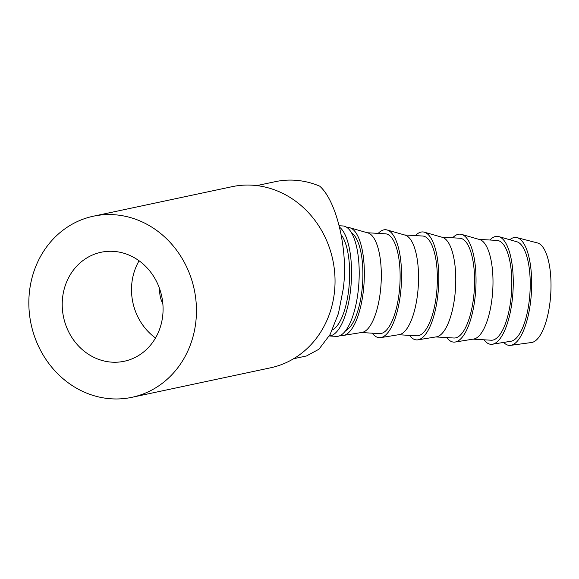 <?xml version="1.0" encoding="UTF-8"?>
<svg xmlns="http://www.w3.org/2000/svg" width="579" height="579" viewBox="0 0 579 579"><rect width="100%" height="100%" fill="white"/><g stroke="black" fill="none" stroke-linecap="round" stroke-linejoin="round"><path stroke-width="0.87" d="M119.071 252.075A55.714 50.185 78 0 1 163.01 306.233A55.714 50.185 78 0 1 124.246 361.26A55.714 50.185 78 0 1 106.225 361.448A55.714 50.185 78 0 1 62.279 307.29A55.714 50.185 78 0 1 101.043 252.27A55.714 50.185 78 0 1 119.071 252.075M162.837 303.657A24.579 22.14 78 0 1 159.746 289.16M341.27 234.871A49.982 17.457 93.4 0 1 348.696 289.884A49.982 17.457 93.4 0 1 332.426 329.885M293.647 358.705L306.465 355.976L318.92 349.246L330.124 334.459L338.454 313.434L343.123 289.551C348.674 252.538 337.065 201.289 319.695 186.148A88.493 79.699 -102 0 0 303.917 181.365A88.493 79.699 -102 0 0 275.286 181.668L256.801 185.598M131.925 397.317L270.509 367.817A92.589 83.39 -102 0 0 334.93 276.378A92.589 83.39 -102 0 0 261.903 186.387A92.589 83.39 -102 0 0 231.955 186.706L93.371 216.206A92.589 83.39 -102 0 0 28.95 307.637A92.589 83.39 -102 0 0 101.969 397.635A92.589 83.39 -102 0 0 131.925 397.317A92.589 83.39 -102 0 0 196.346 305.886A92.589 83.39 -102 0 0 123.32 215.887A92.589 83.39 -102 0 0 93.371 216.206M339.251 225.745L342.92 225.962A55.309 19.317 93.4 0 1 358.14 291.317A55.309 19.317 93.4 0 1 336.377 336.385L329.285 335.965M339.634 227.272A55.309 19.317 93.4 0 1 350.476 290.861A55.309 19.317 93.4 0 1 329.299 335.936M503.687 342.413A54.079 18.89 -86.6 0 0 510.656 345.352L531.587 342.5A49.982 17.457 -86.6 0 0 550.05 301.818A49.982 17.457 -86.6 0 0 537.486 242.948L517.04 237.643A54.079 18.89 -86.6 0 0 509.773 239.735M510.656 345.352A54.079 18.89 -86.6 0 0 530.639 301.333A54.079 18.89 -86.6 0 0 517.04 237.643M483.979 339.793A54.079 18.89 -86.6 0 0 492.411 344.237L510.96 341.241A49.982 17.457 -86.6 0 0 529.264 300.588A49.982 17.457 -86.6 0 0 516.852 241.754L498.787 236.594A54.079 18.89 -86.6 0 0 489.892 240.01M492.411 344.237A54.079 18.89 -86.6 0 0 512.22 300.248A54.079 18.89 -86.6 0 0 498.787 236.594M473.043 339.149L491.18 340.22A49.982 17.457 -86.6 0 0 510.852 299.495A49.982 17.457 -86.6 0 0 497.093 240.437L478.956 239.359M446.749 337.586A54.079 18.89 -86.6 0 0 455.181 342.03L473.731 339.033A49.982 17.457 -86.6 0 0 492.034 298.38A49.982 17.457 -86.6 0 0 479.629 239.554L461.564 234.386A54.079 18.89 -86.6 0 0 452.669 237.803M455.181 342.03A54.079 18.89 -86.6 0 0 474.99 298.04A54.079 18.89 -86.6 0 0 461.564 234.386M435.821 336.942L453.95 338.013A49.982 17.457 -86.6 0 0 473.622 297.288A49.982 17.457 -86.6 0 0 459.864 238.23L441.734 237.151M409.527 335.386A54.079 18.89 -86.6 0 0 417.951 339.822L436.501 336.833A49.982 17.457 -86.6 0 0 454.812 296.173A49.982 17.457 -86.6 0 0 442.399 237.347L424.335 232.186A54.079 18.89 -86.6 0 0 415.44 235.595M417.951 339.822A54.079 18.89 -86.6 0 0 437.76 295.833A54.079 18.89 -86.6 0 0 424.335 232.186M398.591 334.734L416.721 335.813A49.982 17.457 -86.6 0 0 436.392 295.08A49.982 17.457 -86.6 0 0 422.634 236.022L404.504 234.951M372.297 333.178A54.079 18.89 -86.6 0 0 380.721 337.615L399.271 334.626A49.982 17.457 -86.6 0 0 417.582 293.966A49.982 17.457 -86.6 0 0 405.17 235.139L387.105 229.979A54.079 18.89 -86.6 0 0 378.21 233.388M380.721 337.615A54.079 18.89 -86.6 0 0 400.53 293.625A54.079 18.89 -86.6 0 0 387.105 229.979M361.361 332.527L379.498 333.605A49.982 17.457 -86.6 0 0 399.163 292.873A49.982 17.457 -86.6 0 0 385.411 233.815L367.274 232.744M340.713 335.277A54.079 18.89 -86.6 0 0 343.499 335.407L362.041 332.418A49.982 17.457 -86.6 0 0 380.352 291.758A49.982 17.457 -86.6 0 0 367.94 232.932L349.875 227.771A54.079 18.89 -86.6 0 0 347.096 227.576M343.499 335.407A54.079 18.89 -86.6 0 0 363.308 291.418A54.079 18.89 -86.6 0 0 349.875 227.771M345.649 330.674A49.982 17.457 -86.6 0 0 361.933 290.665A49.982 17.457 -86.6 0 0 351.453 232.729M155.512 337.984A55.714 50.185 78 0 1 139.076 260.789"/></g></svg>
